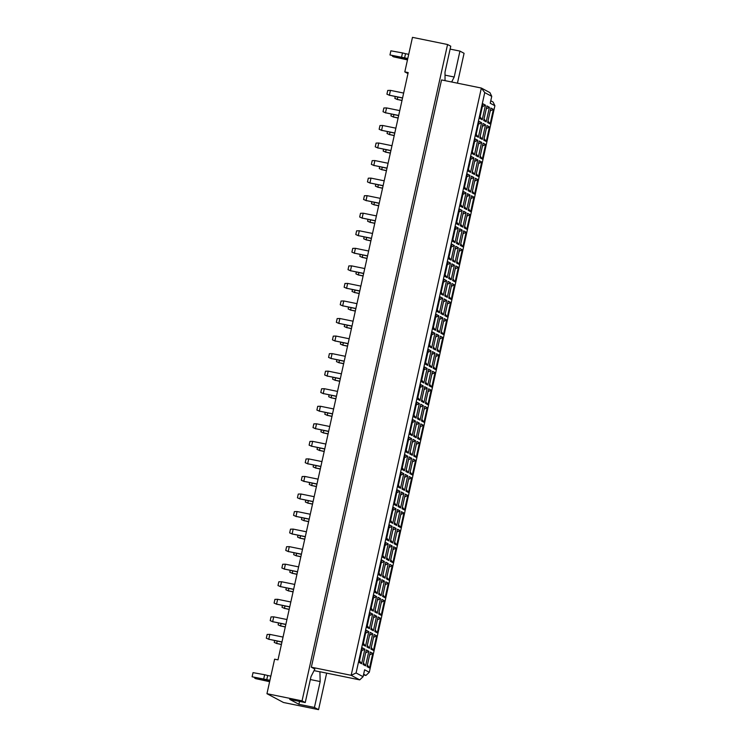 <?xml version="1.0" encoding="UTF-8"?>
<svg xmlns="http://www.w3.org/2000/svg" width="747" height="747" viewBox="0 0 747 747"><rect width="100%" height="100%" fill="white"/><g stroke="black" fill="none" stroke-linecap="round" stroke-linejoin="round"><path stroke-width="1.12" d="M445.044 80.639L445.016 72.114L450.758 46.211L447.565 44.512L412.475 37.35L404.809 71.899L408.189 72.58L277.996 659.853L274.616 659.162L266.959 693.702L283.468 702.488L318.558 709.65L326.654 673.122M318.558 709.65L314.431 707.456L298.912 704.29L289.724 699.397L305.243 702.563L302.049 700.863L266.959 693.702M314.431 707.456L320.174 681.544L319.912 671.749L359.727 679.873L351.165 675.316L481.357 88.053L441.542 79.929L311.35 667.192L314.851 669.051L310.985 676.651L305.243 702.563M447.565 44.512L302.049 700.863M450.114 49.097L459.947 51.095L464.074 53.298L457.444 83.169M404.809 71.899L407.965 73.57M451.664 81.993L454.204 77.006L459.947 51.095M363.481 674.952L365.937 675.447L363.64 674.224M311.35 667.192L351.165 675.316L356.086 672.963L363.089 676.689L364.62 669.779L369.298 672.272L494.897 105.729L490.219 103.245L491.75 96.335L484.747 92.609L356.086 672.963M314.048 670.629L320.146 671.87M484.747 92.609L481.357 88.053L489.92 92.609L491.75 96.335M490.77 100.78L493.067 102.003L494.897 105.729M445.025 75.139L454.204 77.006M310.35 679.537L320.174 681.544M298.912 704.29L299.547 701.405M490.153 123.946L487.642 122.611L490.872 108.035L493.384 109.37L490.153 123.946L487.987 121.042M359.13 662.412L362.36 647.836L364.863 649.171L361.632 663.747L359.13 662.412M363.079 664.522L366.31 649.946L368.822 651.281L365.591 665.857L363.079 664.522M367.038 666.623L370.269 652.047L372.772 653.382L369.541 667.958L367.038 666.623M363.014 644.866L366.245 630.291L368.757 631.626L365.526 646.202L363.014 644.866M366.973 646.967L370.204 632.392L372.716 633.727L369.476 648.303L366.973 646.967M370.932 649.078L374.163 634.502L376.665 635.837L373.435 650.413L370.932 649.078M366.908 627.321L370.138 612.736L372.65 614.071L369.41 628.657L366.908 627.321M370.867 629.422L374.098 614.846L376.6 616.182L373.369 630.757L370.867 629.422M374.817 631.532L378.047 616.947L380.559 618.283L377.328 632.858L374.817 631.532M370.801 609.767L374.032 595.191L376.535 596.526L373.304 611.102L370.801 609.767M374.751 611.877L377.982 597.292L380.494 598.627L377.263 613.212L374.751 611.877M378.71 613.978L381.941 599.402L384.444 600.737L381.213 615.313L378.71 613.978M374.686 592.222L377.917 577.646L380.428 578.981L377.198 593.557L374.686 592.222M378.645 594.323L381.876 579.747L384.378 581.082L381.147 595.658L378.645 594.323M382.595 596.433L385.835 581.857L388.337 583.183L385.107 597.768L382.595 596.433M378.58 574.667L381.81 560.091L384.322 561.427L381.082 576.002L378.58 574.667M382.539 576.777L385.769 562.202L388.272 563.537L385.041 578.113L382.539 576.777M386.488 578.878L389.719 564.302L392.231 565.638L389 580.214L386.488 578.878M382.473 557.122L385.704 542.546L388.207 543.881L384.976 558.457L382.473 557.122M386.423 559.223L389.654 544.647L392.166 545.982L388.935 560.558L386.423 559.223M390.382 561.333L393.613 546.757L396.115 548.093L392.885 562.668L390.382 561.333M386.358 539.577L389.589 524.992L392.1 526.327L388.87 540.912L386.358 539.577M390.317 541.678L393.548 527.102L396.05 528.437L392.819 543.013L390.317 541.678M394.267 543.788L397.507 529.203L400.009 530.538L396.778 545.114L394.267 543.788M390.251 522.022L393.482 507.446L395.985 508.782L392.754 523.358L390.251 522.022M394.201 524.133L397.441 509.547L399.944 510.883L396.713 525.468L394.201 524.133M398.16 526.233L401.391 511.658L403.903 512.993L400.672 527.569L398.16 526.233M394.145 504.477L397.376 489.901L399.878 491.237L396.648 505.812L394.145 504.477M398.095 506.578L401.326 492.002L403.838 493.337L400.607 507.913L398.095 506.578M402.054 508.688L405.285 494.112L407.787 495.438L404.557 510.024L402.054 508.688M398.03 486.923L401.26 472.347L403.772 473.682L400.541 488.258L398.03 486.923M401.989 489.033L405.219 474.457L407.722 475.792L404.491 490.368L401.989 489.033M405.938 491.134L409.179 476.558L411.681 477.893L408.45 492.469L405.938 491.134M401.923 469.377L405.154 454.802L407.657 456.137L404.426 470.713L401.923 469.377M405.873 471.488L409.113 456.903L411.616 458.238L408.385 472.814L405.873 471.488M409.832 473.589L413.063 459.013L415.575 460.348L412.344 474.924L409.832 473.589M405.808 451.832L409.048 437.247L411.55 438.582L408.32 453.168L405.808 451.832M409.767 453.933L412.998 439.357L415.509 440.693L412.279 455.268L409.767 453.933M413.726 456.043L416.957 441.458L419.459 442.794L416.228 457.369L413.726 456.043M409.701 434.278L412.932 419.702L415.444 421.037L412.213 435.613L409.701 434.278M413.661 436.388L416.891 421.803L419.394 423.138L416.163 437.723L413.661 436.388M417.61 438.489L420.841 423.913L423.353 425.248L420.122 439.824L417.61 438.489M413.595 416.733L416.826 402.157L419.328 403.492L416.098 418.068L413.595 416.733M417.545 418.834L420.785 404.258L423.288 405.593L420.057 420.169L417.545 418.834M421.504 420.944L424.735 406.368L427.247 407.694L424.016 422.279L421.504 420.944M417.48 399.178L420.72 384.602L423.222 385.938L419.991 400.513L417.48 399.178M421.439 401.288L424.669 386.713L427.181 388.048L423.951 402.624L421.439 401.288M425.398 403.389L428.629 388.813L431.131 390.149L427.9 404.725L425.398 403.389M421.373 381.633L424.604 367.057L427.116 368.392L423.885 382.968L421.373 381.633M425.332 383.743L428.563 369.158L431.066 370.493L427.835 385.069L425.332 383.743M429.282 385.844L432.513 371.268L435.025 372.604L431.794 387.179L429.282 385.844M425.267 364.088L428.498 349.503L431 350.838L427.77 365.423L425.267 364.088M429.217 366.189L432.448 351.613L434.959 352.948L431.729 367.524L429.217 366.189M433.176 368.299L436.407 353.714L438.919 355.049L435.678 369.625L433.176 368.299M429.151 346.533L432.392 331.957L434.894 333.293L431.663 347.869L429.151 346.533M433.111 348.644L436.341 334.058L438.853 335.394L435.622 349.979L433.111 348.644M437.07 350.745L440.3 336.169L442.803 337.504L439.572 352.08L437.07 350.745M433.045 328.988L436.276 314.412L438.788 315.748L435.557 330.323L433.045 328.988M437.004 331.089L440.235 316.513L442.738 317.848L439.507 332.424L437.004 331.089M440.954 333.199L444.185 318.624L446.697 319.949L443.466 334.535L440.954 333.199M436.939 311.434L440.17 296.858L442.672 298.193L439.441 312.769L436.939 311.434M440.889 313.544L444.12 298.968L446.631 300.303L443.401 314.879L440.889 313.544M444.848 315.645L448.079 301.069L450.59 302.404L447.35 316.98L444.848 315.645M440.823 293.888L444.054 279.313L446.566 280.648L443.335 295.224L440.823 293.888M444.782 295.999L448.013 281.414L450.525 282.749L447.285 297.325L444.782 295.999M448.742 298.1L451.972 283.524L454.475 284.859L451.244 299.435L448.742 298.1M444.717 276.343L447.948 261.758L450.46 263.093L447.229 277.679L444.717 276.343M448.676 278.444L451.907 263.868L454.409 265.204L451.179 279.78L448.676 278.444M452.626 280.555L455.857 265.969L458.369 267.305L455.138 281.88L452.626 280.555M448.611 258.789L451.842 244.213L454.344 245.548L451.113 260.124L448.611 258.789M452.561 260.899L455.791 246.323L458.303 247.649L455.072 262.234L452.561 260.899M456.52 263L459.75 248.424L462.253 249.759L459.022 264.335L456.52 263M452.495 241.244L455.726 226.668L458.238 228.003L455.007 242.579L452.495 241.244M456.454 243.345L459.685 228.769L462.197 230.104L458.957 244.68L456.454 243.345M460.413 245.455L463.644 230.879L466.147 232.205L462.916 246.79L460.413 245.455M456.389 223.698L459.62 209.113L462.132 210.449L458.891 225.024L456.389 223.698M460.348 225.799L463.579 211.224L466.081 212.559L462.851 227.135L460.348 225.799M464.298 227.9L467.529 213.325L470.04 214.66L466.81 229.236L464.298 227.9M460.283 206.144L463.513 191.568L466.016 192.903L462.785 207.479L460.283 206.144M464.232 208.254L467.463 193.669L469.975 195.004L466.744 209.58L464.232 208.254M468.192 210.355L471.422 195.779L473.925 197.115L470.694 211.69L468.192 210.355M464.167 188.599L467.398 174.014L469.91 175.349L466.679 189.934L464.167 188.599M468.126 190.7L471.357 176.124L473.859 177.459L470.629 192.035L468.126 190.7M472.076 192.81L475.316 178.225L477.819 179.56L474.588 194.136L472.076 192.81M468.061 171.044L471.292 156.468L473.803 157.804L470.563 172.38L468.061 171.044M472.02 173.155L475.251 158.579L477.753 159.905L474.522 174.49L472.02 173.155M475.97 175.256L479.201 160.68L481.712 162.015L478.482 176.591L475.97 175.256M471.955 153.499L475.185 138.923L477.688 140.259L474.457 154.834L471.955 153.499M475.904 155.6L479.135 141.024L481.647 142.36L478.416 156.935L475.904 155.6M479.863 157.71L483.094 143.135L485.597 144.46L482.366 159.046L479.863 157.71M475.839 135.954L479.07 121.369L481.582 122.704L478.351 137.28L475.839 135.954M479.798 138.055L483.029 123.479L485.531 124.814L482.301 139.39L479.798 138.055M483.748 140.156L486.988 125.58L489.49 126.915L486.26 141.491L483.748 140.156M479.733 118.399L482.964 103.824L485.466 105.159L482.235 119.735L479.733 118.399M483.683 120.51L486.923 105.925L489.425 107.26L486.194 121.836L483.683 120.51M490.247 110.864L493.384 109.37M395.135 505L396.209 505.224M394.164 504.393L395.854 504.739M394.351 503.543L395.079 503.693M484.037 118.932L486.194 121.836M486.288 108.763L489.425 107.26M480.078 116.831L482.235 119.735M482.338 106.653L485.466 105.159M484.103 138.587L486.26 141.491M486.353 128.419L489.49 126.915M480.144 136.486L482.301 139.39M482.403 126.308L485.531 124.814M476.194 134.376L478.351 137.28M478.444 124.207L481.582 122.704M480.209 156.142L482.366 159.046M482.469 145.964L485.597 144.46M476.25 154.031L478.416 156.935M478.51 143.863L481.647 142.36M472.3 151.93L474.457 154.834M474.55 141.753L477.688 140.259M476.315 173.687L478.482 176.591M478.575 163.509L481.712 162.015M472.365 171.586L474.522 174.49M474.616 161.408L477.753 159.905M468.406 169.476L470.563 172.38M470.666 159.307L473.803 157.804M472.431 191.232L474.588 194.136M474.681 181.063L477.819 179.56M468.472 189.131L470.629 192.035M470.731 178.953L473.859 177.459M464.522 187.03L466.679 189.934M466.772 176.852L469.91 175.349M468.537 208.786L470.694 211.69M470.797 198.609L473.925 197.115M464.587 206.676L466.744 209.58M466.838 196.508L469.975 195.004M460.628 204.575L462.785 207.479M462.879 194.397L466.016 192.903M464.643 226.332L466.81 229.236M466.903 216.163L470.04 214.66M460.694 224.231L462.851 227.135M462.944 214.053L466.081 212.559M456.734 222.12L458.891 225.024M458.994 211.952L462.132 210.449M460.759 243.886L462.916 246.79M463.009 233.708L466.147 232.205M456.8 241.776L458.957 244.68M459.06 231.607L462.197 230.104M452.85 239.675L455.007 242.579M455.1 229.497L458.238 228.003M456.865 261.431L459.022 264.335M459.125 251.253L462.253 249.759M452.915 259.33L455.072 262.234M455.166 249.153L458.303 247.649M448.956 257.22L451.113 260.124M451.216 247.052L454.344 245.548M452.981 278.976L455.138 281.88M455.231 268.808L458.369 267.305M449.022 276.876L451.179 279.78M451.272 266.698L454.409 265.204M445.063 274.765L447.229 277.679M447.322 264.597L450.46 263.093M449.087 296.531L451.244 299.435M451.337 286.353L454.475 284.859M445.128 294.421L447.285 297.325M447.388 284.252L450.525 282.749M441.178 292.32L443.335 295.224M443.429 282.142L446.566 280.648M445.193 314.076L447.35 316.98M447.453 303.908L450.59 302.404M441.244 311.975L443.401 314.879M443.494 301.797L446.631 300.303M437.284 309.865L439.441 312.769M439.544 299.696L442.672 298.193M441.309 331.631L443.466 334.535M443.559 321.453L446.697 319.949M437.35 329.52L439.507 332.424M439.609 319.352L442.738 317.848M433.391 327.419L435.557 330.323M435.65 317.242L438.788 315.748M437.415 349.176L439.572 352.08M439.666 338.998L442.803 337.504M433.456 347.075L435.622 349.979M435.716 336.897L438.853 335.394M429.506 344.965L431.663 347.869M431.757 334.787L434.894 333.293M433.521 366.721L435.678 369.625M435.781 356.552L438.919 355.049M429.572 364.62L431.729 367.524M431.822 354.442L434.959 352.948M425.613 362.51L427.77 365.423M427.872 352.341L431 350.838M429.637 384.275L431.794 387.179M431.887 374.098L435.025 372.604M425.678 382.165L427.835 385.069M427.938 371.997L431.066 370.493M421.719 380.064L423.885 382.968M423.979 369.886L427.116 368.392M425.743 401.821L427.9 404.725M427.994 391.652L431.131 390.149M421.784 399.72L423.951 402.624M424.044 389.542L427.181 388.048M417.834 397.609L419.991 400.513M420.085 387.441L423.222 385.938M421.85 419.375L424.016 422.279M424.109 409.197L427.247 407.694M417.9 417.265L420.057 420.169M420.15 407.096L423.288 405.593M413.941 415.164L416.098 418.068M416.2 404.986L419.328 403.492M417.965 436.92L420.122 439.824M420.216 426.742L423.353 425.248M414.006 434.819L416.163 437.723M416.266 424.641L419.394 423.138M410.047 432.709L412.213 435.613M412.307 422.531L415.444 421.037M414.071 454.465L416.228 457.369M416.331 444.297L419.459 442.794M410.112 452.365L412.279 455.268M412.372 442.187L415.509 440.693M406.163 450.254L408.32 453.168M408.413 440.086L411.55 438.582M410.178 472.02L412.344 474.924M412.437 461.842L415.575 460.348M406.228 469.91L408.385 472.814M408.478 459.741L411.616 458.238M402.269 467.809L404.426 470.713M404.529 457.631L407.657 456.137M406.293 489.565L408.45 492.469M408.544 479.397L411.681 477.893M402.334 487.464L404.491 490.368M404.594 477.286L407.722 475.792M398.375 485.354L400.541 488.258M400.635 475.185L403.772 473.682M402.4 507.12L404.557 510.024M404.659 496.942L407.787 495.438M398.44 505.009L400.607 507.913M400.7 494.841L403.838 493.337M394.491 502.908L396.648 505.812M396.741 492.731L399.878 491.237M398.506 524.665L400.672 527.569M400.765 514.487L403.903 512.993M394.556 522.564L396.713 525.468M396.806 512.386L399.944 510.883M390.597 520.454L392.754 523.358M392.857 510.276L395.985 508.782M394.621 542.21L396.778 545.114M396.872 532.041L400.009 530.538M390.662 540.109L392.819 543.013M392.922 529.931L396.05 528.437M386.713 537.999L388.87 540.912M388.963 527.83L392.1 526.327M390.728 559.764L392.885 562.668M392.987 549.587L396.115 548.093M386.769 557.654L388.935 560.558M389.028 547.486L392.166 545.982M382.819 555.553L384.976 558.457M385.069 545.375L388.207 543.881M386.834 577.31L389 580.214M389.094 567.141L392.231 565.638M382.884 575.209L385.041 578.113M385.135 565.031L388.272 563.537M378.925 573.098L381.082 576.002M381.185 562.93L384.322 561.427M382.95 594.864L385.107 597.768M385.2 584.686L388.337 583.183M378.99 592.754L381.147 595.658M381.25 582.576L384.378 581.082M375.041 590.653L377.198 593.557M377.291 580.475L380.428 578.981M379.056 612.409L381.213 615.313M381.315 602.231L384.444 600.737M375.106 610.299L377.263 613.212M377.356 600.13L380.494 598.627M371.147 608.198L373.304 611.102M373.397 598.02L376.535 596.526M375.162 629.954L377.328 632.858M377.422 619.786L380.559 618.283M371.212 627.853L373.369 630.757M373.463 617.676L376.6 616.182M367.253 625.743L369.41 628.657M369.513 615.575L372.65 614.071M371.278 647.509L373.435 650.413M373.528 637.331L376.665 635.837M367.319 645.399L369.476 648.303M369.578 635.23L372.716 633.727M363.369 643.298L365.526 646.202M365.619 633.12L368.757 631.626M367.384 665.054L369.541 667.958M369.644 654.886L372.772 653.382M363.434 662.953L365.591 665.857M365.685 652.775L368.822 651.281M359.475 660.843L361.632 663.747M361.725 650.674L364.863 649.171M365.937 675.447L369.298 672.272M359.727 679.873L363.089 676.689M402.577 97.904L389.374 95.214L402.54 98.053M389.841 95.457L386.918 94.169L387.749 90.443L390.448 90.378L403.641 93.067M390.448 90.378L389.374 95.214L386.918 94.169M402.026 100.387L397.283 99.416L401.989 100.537M397.749 99.668L394.836 98.38L395.238 96.559M397.806 97.082L397.283 99.416L394.836 98.38M398.683 115.449L385.48 112.76L398.646 115.598M385.947 113.012L383.034 111.723L383.855 107.988L386.554 107.923L399.757 110.612M386.554 107.923L385.48 112.76L383.034 111.723M398.132 117.933L393.398 116.971L398.095 118.082M393.865 117.214L390.942 115.934L391.344 114.104M393.912 114.636L393.398 116.971L390.942 115.934M394.789 133.003L381.596 130.305L394.761 133.143M382.062 130.557L379.14 129.268L379.971 125.543L382.66 125.468L395.863 128.167M382.66 125.468L381.596 130.305L379.14 129.268M387.011 168.103L373.808 165.404L386.974 168.243M374.275 165.657L371.362 164.368L372.183 160.633L374.882 160.568L388.085 163.266M374.882 160.568L373.808 165.404L371.362 164.368M379.233 203.193L366.03 200.504L379.196 203.343M366.497 200.756L363.574 199.468L364.405 195.733L367.104 195.667L380.298 198.357M367.104 195.667L366.03 200.504L363.574 199.468M371.446 238.293L358.252 235.604L371.418 238.442M358.719 235.847L355.796 234.567L356.627 230.832L359.326 230.767L372.52 233.456M359.326 230.767L358.252 235.604L355.796 234.567M394.239 135.487L389.504 134.516L394.211 135.627M389.971 134.768L387.049 133.48L387.46 131.659M390.018 132.182L389.504 134.516L387.049 133.48M386.46 170.587L381.726 169.616L386.423 170.727M382.193 169.868L379.271 168.579L379.672 166.758M382.24 167.281L381.726 169.616L379.271 168.579M378.682 205.677L373.939 204.715L378.645 205.827M374.406 204.958L371.492 203.679L371.894 201.849M374.462 202.381L373.939 204.715L371.492 203.679M370.895 240.777L366.161 239.815L370.867 240.926M366.628 240.058L363.705 238.779L364.116 236.948M366.674 237.471L366.161 239.815L363.705 238.779M390.905 150.549L377.702 147.859L390.868 150.698M378.169 148.102L375.246 146.823L376.077 143.088L378.776 143.022L391.97 145.712M378.776 143.022L377.702 147.859L375.246 146.823M383.118 185.648L369.924 182.959L383.09 185.798M370.391 183.202L367.468 181.913L368.299 178.188L370.998 178.122L384.191 180.811M370.998 178.122L369.924 182.959L367.468 181.913M375.339 220.748L362.136 218.049L375.311 220.888M362.603 218.301L359.69 217.013L360.512 213.287L363.21 213.212L376.413 215.911M363.21 213.212L362.136 218.049L359.69 217.013M367.561 255.838L354.358 253.149L367.524 255.988M354.825 253.401L351.902 252.112L352.733 248.377L355.432 248.312L368.635 251.011M355.432 248.312L354.358 253.149L351.902 252.112M390.354 153.032L385.611 152.071L390.317 153.182M386.078 152.313L383.164 151.034L383.566 149.204M386.134 149.727L385.611 152.071L383.164 151.034M382.567 188.132L377.833 187.161L382.539 188.281M378.299 187.413L375.377 186.124L375.788 184.304M378.346 184.826L377.833 187.161L375.377 186.124M374.789 223.232L370.054 222.261L374.761 223.372M370.521 222.513L367.599 221.224L368 219.403M370.568 219.926L370.054 222.261L367.599 221.224M367.01 258.331L362.267 257.36L366.973 258.471M362.734 257.612L359.821 256.324L360.222 254.503M362.79 255.026L362.267 257.36L359.821 256.324M445.94 67.93L446.855 63.784M407.694 58.882L389.962 54.97L404.622 57.836L405.537 53.691L408.702 54.335M404.622 57.836L407.787 58.481M401.578 57.061L402.502 52.916L405.537 53.691M389.962 54.97L390.877 50.824L402.502 52.916M407.47 59.9L393.389 56.791L392.605 55.801M392.492 56.314L407.582 59.396M308.091 689.742L309.006 685.597M269.844 680.694L252.103 676.782L266.763 679.649L267.687 675.503L270.853 676.147M266.763 679.649L269.938 680.293M263.728 678.864L264.643 674.728L267.687 675.503M252.103 676.782L253.028 672.636L264.643 674.728M269.62 681.703L255.53 678.603L254.755 677.613M254.634 678.127L269.732 681.208M363.668 273.393L350.464 270.703L363.64 273.542M350.931 270.946L348.018 269.658L348.84 265.932L351.538 265.867L364.741 268.556M351.538 265.867L350.464 270.703L348.018 269.658M355.889 308.492L342.686 305.794L355.852 308.632M343.153 306.046L340.23 304.757L341.062 301.032L343.76 300.957L356.963 303.655M343.76 300.957L342.686 305.794L340.23 304.757M348.102 343.583L334.908 340.893L348.074 343.732M335.375 341.146L332.452 339.857L333.283 336.122L335.982 336.057L349.176 338.755M335.982 336.057L334.908 340.893L332.452 339.857M363.117 275.876L358.383 274.905L363.089 276.026M358.849 275.157L355.927 273.869L356.328 272.048M358.896 272.571L358.383 274.905L355.927 273.869M355.339 310.976L350.595 310.005L355.301 311.116M351.062 310.257L348.149 308.969L348.55 307.148M351.118 307.671L350.595 310.005L348.149 308.969M347.551 346.076L342.817 345.105L347.523 346.216M343.284 345.357L340.361 344.068L340.772 342.247M343.34 342.77L342.817 345.105L340.361 344.068M359.774 290.938L346.58 288.249L359.746 291.087M347.047 288.501L344.124 287.212L344.955 283.477L347.654 283.412L360.848 286.101M347.654 283.412L346.58 288.249L344.124 287.212M351.996 326.037L338.793 323.348L351.968 326.187M339.269 323.591L336.346 322.312L337.168 318.577L339.866 318.511L353.07 321.201M339.866 318.511L338.793 323.348L336.346 322.312M344.218 361.137L331.014 358.439L344.18 361.287M331.481 358.691L328.568 357.402L329.39 353.676L332.088 353.611L345.291 356.3M332.088 353.611L331.014 358.439L328.568 357.402M359.223 293.422L354.489 292.46L359.195 293.571M354.956 292.703L352.033 291.423L352.444 289.593M355.002 290.116L354.489 292.46L352.033 291.423M351.445 328.521L346.711 327.56L351.417 328.671M347.178 327.802L344.255 326.523L344.656 324.693M347.224 325.216L346.711 327.56L344.255 326.523M343.667 363.621L338.923 362.65L343.629 363.77M339.39 362.902L336.477 361.613L336.878 359.793M339.446 360.315L338.923 362.65L336.477 361.613M336.43 396.237L323.236 393.538L336.402 396.377M323.703 393.79L320.78 392.502L321.612 388.776L324.31 388.701L337.504 391.4M324.31 388.701L323.236 393.538L320.78 392.502M328.652 431.327L315.458 428.638L328.624 431.477M315.925 428.89L313.002 427.601L313.833 423.866L316.523 423.801L329.726 426.5M316.523 423.801L315.458 428.638L313.002 427.601M320.874 466.427L307.671 463.738L320.837 466.576M308.137 463.99L305.224 462.701L306.046 458.966L308.744 458.901L321.948 461.59M308.744 458.901L307.671 463.738L305.224 462.701M313.096 501.526L299.892 498.837L313.058 501.676M300.359 499.08L297.437 497.801L298.268 494.066L300.966 494L314.16 496.69M300.966 494L299.892 498.837L297.437 497.801M305.308 536.626L292.114 533.928L305.28 536.776M292.581 534.18L289.659 532.891L290.49 529.165L293.179 529.1L306.382 531.789M293.179 529.1L292.114 533.928L289.659 532.891M297.53 571.726L284.327 569.027L297.493 571.866M284.794 569.279L281.88 567.991L282.702 564.265L285.401 564.19L298.604 566.889M285.401 564.19L284.327 569.027L281.88 567.991M289.752 606.816L276.549 604.127L289.715 606.966M277.016 604.379L274.093 603.09L274.924 599.355L277.623 599.29L290.816 601.989M277.623 599.29L276.549 604.127L274.093 603.09M281.964 641.916L268.771 639.227L281.936 642.065M269.237 639.469L266.315 638.19L267.146 634.455L269.844 634.39L283.038 637.079M269.844 634.39L268.771 639.227L266.315 638.19M335.879 398.721L331.145 397.749L335.851 398.861M331.612 398.002L328.689 396.713L329.1 394.892M331.668 395.415L331.145 397.749L328.689 396.713M328.101 433.811L323.367 432.849L328.073 433.96M323.834 433.101L320.911 431.813L321.313 429.992M323.881 430.515L323.367 432.849L320.911 431.813M320.323 468.911L315.579 467.949L320.286 469.06M316.056 468.192L313.133 466.912L313.535 465.082M316.102 465.605L315.579 467.949L313.133 466.912M312.545 504.01L307.801 503.048L312.507 504.16M308.268 503.291L305.355 502.003L305.756 500.182M308.324 500.705L307.801 503.048L305.355 502.003M304.757 539.11L300.023 538.139L304.729 539.259M300.49 538.391L297.567 537.102L297.978 535.282M300.537 535.804L300.023 538.139L297.567 537.102M296.979 574.21L292.245 573.238L296.942 574.35M292.712 573.491L289.789 572.202L290.191 570.381M292.759 570.904L292.245 573.238L289.789 572.202M289.201 609.3L284.458 608.338L289.164 609.449M284.924 608.59L282.011 607.302L282.413 605.481M284.981 606.004L284.458 608.338L282.011 607.302M281.414 644.4L276.679 643.438L281.386 644.549M277.146 643.681L274.224 642.401L274.635 640.571M277.193 641.094L276.679 643.438L274.224 642.401M340.324 378.682L327.13 375.993L340.296 378.832M327.597 376.245L324.674 374.957L325.496 371.222L328.194 371.156L341.398 373.845M328.194 371.156L327.13 375.993L324.674 374.957M332.546 413.782L319.342 411.093L332.508 413.931M319.809 411.336L316.896 410.056L317.718 406.321L320.416 406.256L333.62 408.945M320.416 406.256L319.342 411.093L316.896 410.056M324.768 448.882L311.564 446.183L324.73 449.031M312.031 446.435L309.109 445.147L309.94 441.421L312.638 441.356L325.832 444.045M312.638 441.356L311.564 446.183L309.109 445.147M316.98 483.981L303.786 481.283L316.952 484.121M304.253 481.535L301.33 480.246L302.161 476.521L304.851 476.446L318.054 479.144M304.851 476.446L303.786 481.283L301.33 480.246M309.202 519.072L295.999 516.382L309.165 519.221M296.466 516.635L293.552 515.346L294.374 511.611L297.073 511.546L310.276 514.244M297.073 511.546L295.999 516.382L293.552 515.346M301.424 554.171L288.221 551.482L301.386 554.321M288.687 551.725L285.765 550.446L286.596 546.711L289.294 546.645L302.488 549.334M289.294 546.645L288.221 551.482L285.765 550.446M293.636 589.271L280.442 586.582L293.608 589.42M280.909 586.825L277.987 585.545L278.818 581.81L281.516 581.745L294.71 584.434M281.516 581.745L280.442 586.582L277.987 585.545M285.858 624.371L272.655 621.672L285.83 624.52M273.122 621.924L270.209 620.636L271.03 616.91L273.729 616.845L286.932 619.534M273.729 616.845L272.655 621.672L270.209 620.636M339.773 381.166L335.039 380.204L339.745 381.315M335.506 380.447L332.583 379.168L332.985 377.338M335.552 377.861L335.039 380.204L332.583 379.168M331.995 416.266L327.251 415.304L331.957 416.415M327.718 415.547L324.805 414.268L325.206 412.437M327.774 412.96L327.251 415.304L324.805 414.268M324.217 451.365L319.473 450.394L324.179 451.515M319.94 450.646L317.017 449.358L317.428 447.537M319.996 448.06L319.473 450.394L317.017 449.358M316.429 486.465L311.695 485.494L316.401 486.605M312.162 485.746L309.239 484.458L309.641 482.637M312.209 483.16L311.695 485.494L309.239 484.458M308.651 521.555L303.917 520.594L308.614 521.705M304.384 520.846L301.461 519.557L301.863 517.736M304.431 518.259L303.917 520.594L301.461 519.557M300.873 556.655L296.129 555.693L300.836 556.804M296.596 555.936L293.683 554.657L294.085 552.827M296.652 553.35L296.129 555.693L293.683 554.657M293.085 591.755L288.351 590.793L293.057 591.904M288.818 591.036L285.896 589.747L286.306 587.926M288.865 588.449L288.351 590.793L285.896 589.747M285.307 626.854L280.573 625.883L285.279 627.004M281.04 626.135L278.117 624.847L278.519 623.026M281.087 623.549L280.573 625.883L278.117 624.847"/></g></svg>
